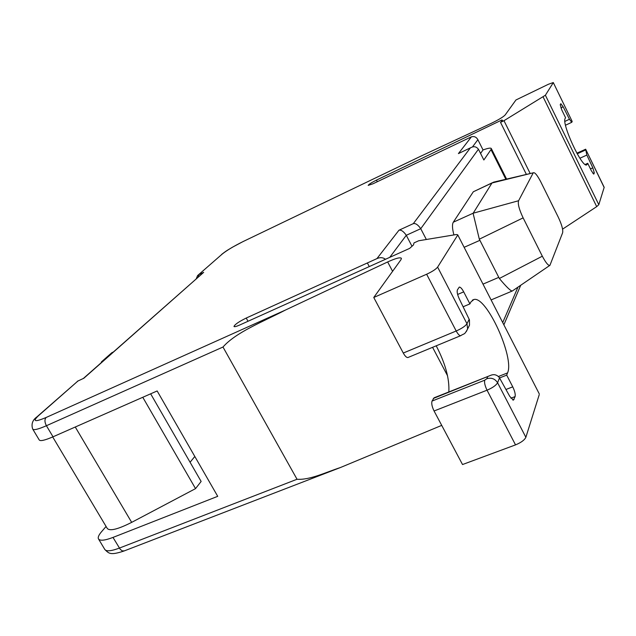 <?xml version="1.0" encoding="UTF-8"?>
<svg xmlns="http://www.w3.org/2000/svg" width="636" height="636" viewBox="0 0 636 636"><rect width="100%" height="100%" fill="white"/><g stroke="black" fill="none" stroke-linecap="round" stroke-linejoin="round"><path stroke-width="0.95" d="M572.162 121.412L553.288 82.553L548.455 84.246L515.955 99.971L505.127 115.013C503.076 117.088 498.354 119.918 490.96 123.495L420.801 156.194L243.429 241.394C233.969 246.084 226.901 250.306 222.218 254.066L197.581 275.579L196.262 278.743M553.248 82.696L545.394 95.225L598.802 204.689L596.695 206.636L562.55 229.159M505.851 179.273L490.992 149.603L483.853 159.986L478.447 149.229C476.428 146.709 474.082 146.097 471.411 147.377L458.413 153.594L471.435 136.812L372.998 183.78L368.188 185.386C368.745 184.361 371.511 182.596 376.464 180.107L501.955 119.942L502.52 120.506L500.516 122.358L503.982 120.697L545.394 95.225M539.169 393.684L457.697 234.771L456.243 234.541L418.695 240.766L414.012 242.888L413.503 244.908L409.632 248.39L239.605 325.06C236.242 326.538 234.366 327.007 233.976 326.451C234.859 324.44 238.937 321.641 246.227 318.048L376.933 258.606L398.955 230.232L413.305 223.641C415.531 223.085 418.011 224.77 420.746 228.698L426.351 239.502M457.546 235.344L437.624 267.112C435.875 269.267 432.218 271.644 426.637 274.235L373.761 297.481L400.958 259.703L401.427 258.343C400.314 257.071 395.727 258.272 387.666 261.945L285.302 310.114C262.334 322.031 235.9 332.318 222.99 347.025L297.036 479.258C309.804 480.18 325.473 472.421 340.387 467.547L441.718 425.381M83.292 378.492L77.91 381.036L83.292 378.492M83.419 378.42L203.679 272.351L83.674 378.396M37.755 416.151L77.91 381.036L38.406 415.785C32.325 421.612 34.893 422.185 46.094 417.494L285.302 310.114M106.085 526.465L101.561 531.696C98.803 534.916 97.753 537.293 98.429 538.819C99.828 541.037 104.686 540.576 113.001 537.42L217.719 496.326L157.156 390.957L53.019 436.805C44.766 440.366 40.163 441.4 39.209 439.913L32.786 429.189M408.248 357.392L407.867 357.551C406.515 357.607 404.989 356.096 403.28 353.036L456.203 330.998C457.912 334.131 459.383 335.697 460.623 335.705L460.973 335.554M436.209 345.809C445.399 363.498 449.604 378.873 448.817 391.959M539.233 394.67L525.869 437.298C524.517 440.064 521.067 442.592 515.526 444.882L487.041 390.194L434.07 410.983C431.987 406.69 431.311 403.383 432.035 401.07L434.118 397.786L489.561 375.781M434.07 410.983L462.523 464.542L515.526 444.882M373.761 297.481L403.28 353.036M426.637 274.235L456.203 330.998C461.776 328.51 465.361 326.085 466.975 323.724L469.177 319.312L469.455 319.948L469.487 325.171L467.834 328.518M469.177 319.312L459.279 298.856C457.395 294.675 456.775 291.685 457.411 289.873L459.303 287.067C460.52 287.09 461.99 288.688 463.7 291.86L469.917 303.897L470.918 301.933L473.947 299.484C486.445 295.859 514.715 357.718 507.552 372.903L506.701 375.129L512.743 386.839C514.77 391.068 515.558 394.32 515.104 396.594L513.395 400.139L509.786 396.403L499.506 377.879L497.583 382.753C496.112 385.329 492.598 387.809 487.041 390.194C484.942 385.814 484.171 382.475 484.735 380.185L432.035 401.07M385.495 259.273C382.967 257.397 380.113 257.167 376.933 258.606M480.562 153.435L483.034 149.945L477.89 139.697C476.364 137.034 474.218 136.072 471.435 136.812M412.001 246.267L406.285 235.288C403.566 231.385 401.117 229.699 398.955 230.232M458.413 153.594L470.807 147.663M490.992 149.603L491.326 148.578C490.865 147.679 488.106 148.132 483.034 149.945M453.913 234.923C452.244 228.61 452.037 224.373 453.301 222.21L473.319 191.77L492.677 182.58M491.628 299.715L491.119 299.954M473.319 191.77L492.137 182.945L533.723 172.69C535.25 172.714 537.611 175.782 540.799 181.896L558.193 217.019C561.747 224.532 563.226 229.787 562.622 232.776L549.917 265.363C548.359 265.84 545.831 262.795 542.325 256.205L523.126 217.87L479.321 239.184L499.347 278.489L542.325 256.205M492.137 182.945L493.639 182.142L533.389 172.785M533.063 173.159L518.586 200.738C517.656 203.822 519.167 209.53 523.126 217.87M518.586 200.738L473.184 213.203L453.301 222.21M491.827 183.255L473.184 213.203M512.417 290.914L512.171 291.05C510.342 290.731 506.065 286.542 499.347 278.489M473.144 213.473L479.321 239.184M604.176 187.541L585.684 149.245L604.184 187.334L598.802 204.689M243.429 241.394L420.801 156.194M52.701 436.94L107.261 528.444C109.797 531.33 117.938 529.303 131.676 522.363L195.538 488.623L201.135 481.452L150.653 393.819M190.077 462.253L194.815 456.481M142.774 397.285L195.538 488.623M585.669 149.428L586.861 155.065L592.824 167.84L594.302 172.889L593.77 174.129L591.408 170.853L587.744 163.317L586.615 164.963C581.717 167.427 561.35 123.32 565.166 118.463L565.555 117.708L561.827 110.044L560.229 104.694L560.841 103.708L563.17 106.832L569.466 119.258L571.74 122.311L572.154 121.611M585.16 164.478L587.744 163.317M585.684 149.245L576.868 153.157M530.201 173.533L503.982 120.697M526.401 174.431L500.516 122.358M502.329 120.689L501.955 119.942M499.506 377.879L499.157 377.315C496.772 374.747 494.013 374.063 490.881 375.256L433.315 398.462M499.546 377.951L506.701 375.129M463.111 306.775L469.917 303.897M113.272 352.05L111.825 352.718L101.41 361.908L101.299 362.631M102.873 361.24L101.41 361.908M198.249 276.986L198.782 274.688L203.679 272.351M470.338 147.926L413.305 223.641M53.019 436.805L46.412 425.723C38.168 429.324 33.589 430.429 32.682 429.022C31.1 424.125 32.523 420.07 36.952 416.85L38.406 415.785M222.99 347.025L46.412 425.723C44.584 422.193 44.48 419.45 46.094 417.494M98.58 539.074L104.717 549.321C106.156 551.619 111.038 551.205 119.369 548.097L297.036 479.258M124.37 550.863L122.263 550.887L120.244 549.329L113.001 537.42M447.553 375.781L432.575 347.32M392.595 271.318L387.666 261.945M407.867 357.551L460.623 335.705C464.972 332.914 464.097 335.331 467.627 328.955L466.975 323.724L437.624 267.112M469.487 325.171L466.331 331.547M525.869 437.298L497.583 382.753C494.983 378.754 491.405 377.402 486.85 378.706L484.735 380.185M248.008 321.275L246.227 318.048M367.489 263.193L369.285 266.587M472.397 147.035L477.89 139.697M389.749 257.357L406.285 235.288L420.746 228.698L478.447 149.229M502.71 322.579L517.958 287.138M483.002 284.125L498.656 277.423M479.775 240.384L464.129 247.317M222.218 254.066L198.249 274.99M131.676 522.363L75.263 427.01M569.466 119.258L564.879 121.404M560.904 107.905L563.17 106.832M585.883 164.867L587.41 164.175M592.967 173.485L594.302 172.889M590.462 168.898L592.824 167.84M586.861 155.065L579.913 158.229M585.406 150.064L577.226 153.801M576.892 153.212L585.661 149.206M543.112 96.918L596.695 206.636M377.307 181.721L376.464 180.107M487.589 376.925L486.85 378.706M512.719 399.98L514.087 399.448M510.923 398.208L515.104 396.594M505.946 389.494L512.743 386.839M498.473 376.488L507.552 372.903M457.626 294.46L463.7 291.86M78.188 380.829L77.274 381.385M539.249 393.835L457.697 234.771M506.598 179.098L491.326 148.578M549.87 265.371L512.226 291.05M491.103 299.93L512.171 291.05M243.54 241.306L232.458 247.205C228.07 249.924 227.346 249.988 221.67 254.384M340.387 467.547L123.909 551.038C109.726 555.753 108.836 553.201 104.861 549.568M571.74 122.311L565.515 125.22M572.177 121.444L553.288 82.553M473.947 299.484L472.333 300.168M503.871 324.829L520.733 285.246"/></g></svg>
